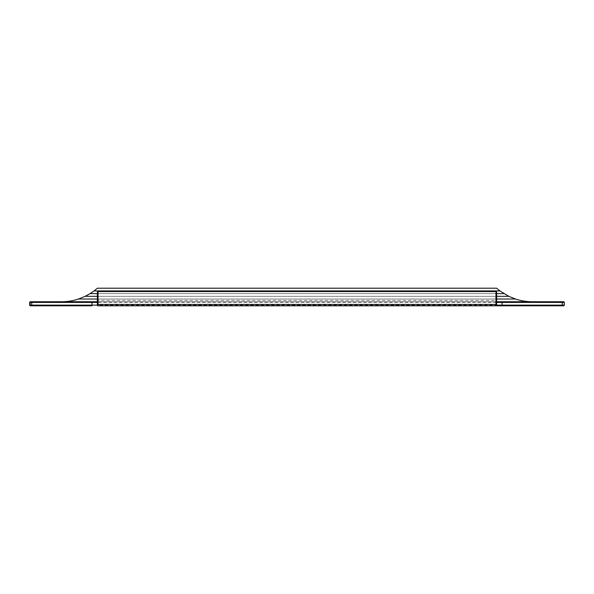 <?xml version="1.0" encoding="UTF-8"?>
<svg xmlns="http://www.w3.org/2000/svg" width="594" height="594" viewBox="0 0 594 594"><rect width="100%" height="100%" fill="white"/><g stroke="black" fill="none" stroke-linecap="round" stroke-linejoin="round"><path stroke-width="0.45" stroke-dasharray="2.97 2.23" d="M91.959 301.737L502.041 301.737M98.047 305.799A0.676 0.676 0 0 1 97.371 305.123A0.676 0.676 0 0 0 98.047 305.799L495.953 305.799A0.676 0.676 0 0 0 496.629 305.123L496.629 302.413A0.676 0.676 0 0 0 495.953 301.737A0.676 0.676 0 0 1 496.629 302.413A0.676 0.676 0 0 0 495.953 301.737L98.047 301.737A0.676 0.676 0 0 0 97.371 302.413L97.371 292.263L98.047 292.263L98.047 300.386L97.371 300.386M60.558 301.737L61.568 301.737L60.558 301.73A54.136 54.136 0 0 0 78.475 299.027L515.525 299.027L508.835 296.324L503.912 293.614L496.621 288.201L97.379 288.201L94.052 290.912L499.948 290.912M31.727 301.737L562.273 301.737M98.047 292.263A0.676 0.676 0 0 1 98.723 291.587L495.277 291.587A0.676 0.676 0 0 1 495.953 292.263L495.953 301.737L98.047 301.737L98.047 300.386L496.629 300.386L496.629 302.413M97.371 293.614L496.629 293.614M97.371 304.447L97.371 302.413A0.676 0.676 0 0 1 98.047 301.737M563.624 305.799A0.676 0.676 0 0 0 564.3 305.123L30.376 305.123L30.376 301.737A0.676 0.676 0 0 0 29.7 302.413L563.624 302.413L563.624 305.799L502.041 305.799M91.959 305.799L31.727 305.799M98.723 291.587L98.723 290.912L495.277 290.912A1.351 1.351 0 0 1 496.629 292.263L496.629 300.386M533.442 301.737L533.442 301.73A54.136 54.136 0 0 1 515.525 299.027L78.475 299.027L515.525 299.027M94.052 290.912L85.165 296.324L508.835 296.324M97.371 299.027L496.629 299.027M97.371 296.324L496.629 296.324M98.723 290.912A1.351 1.351 0 0 0 97.371 292.263A1.351 1.351 0 0 1 98.723 290.912L495.277 290.912A1.351 1.351 0 0 1 496.629 292.263L495.953 292.263M85.165 296.324L78.475 299.027M90.088 293.614L503.912 293.614M563.624 301.737A0.676 0.676 0 0 1 564.3 302.413A0.676 0.676 0 0 0 563.624 301.737L563.624 302.413L564.3 302.413L564.3 305.123M30.376 301.737A0.676 0.676 0 0 0 29.7 302.413L29.7 305.123A0.676 0.676 0 0 0 30.376 305.799L30.376 305.123L29.7 305.123M495.953 305.799A0.676 0.676 0 0 0 496.629 305.123M495.277 291.587L495.277 290.912"/><path stroke-width="0.89" d="M496.629 302.413L502.041 302.413L502.041 301.737L496.629 301.737L563.624 301.737L562.273 301.737L562.273 305.123L502.041 305.123L502.041 302.413L564.3 302.413L564.3 305.123L562.273 305.123L562.273 305.799L495.953 305.799A0.676 0.676 0 0 0 496.629 305.123L496.629 292.263A1.351 1.351 0 0 0 495.277 290.912L499.948 290.912L508.835 296.324L515.525 299.027A54.136 54.136 0 0 0 533.442 301.73L533.442 301.737M97.371 301.737L31.727 301.737L31.727 302.413L91.959 302.413L91.959 301.737L97.371 301.737M30.376 301.737L31.727 301.737L30.376 301.737A0.676 0.676 0 0 0 29.7 302.413L31.727 302.413L31.727 305.799L30.376 305.799L91.959 305.799L91.959 305.123L29.7 305.123L29.7 302.413A0.676 0.676 0 0 1 30.376 301.737M60.558 301.737L60.558 301.73A54.136 54.136 0 0 0 78.475 299.027L85.165 296.324L90.088 293.614L97.371 293.614M496.629 293.614L503.912 293.614M90.088 293.614L94.052 290.912L495.277 290.912A1.351 1.351 0 0 1 496.629 292.263L495.953 292.263L495.953 305.799A0.676 0.676 0 0 0 496.629 305.123L502.041 305.123L502.041 305.799L98.047 305.799A0.676 0.676 0 0 1 97.371 305.123L97.371 304.447L97.371 305.123L91.959 305.123L91.959 302.413L97.371 302.413M495.277 290.912L495.277 291.587L98.723 291.587L98.723 290.912A1.351 1.351 0 0 0 97.371 292.263L97.371 304.447L496.629 304.447M564.3 305.123A0.676 0.676 0 0 1 563.624 305.799L562.273 305.799M94.052 290.912L97.379 288.201L496.621 288.201L499.948 290.912M78.475 299.027L97.371 299.027M496.629 299.027L515.525 299.027M85.165 296.324L97.371 296.324M496.629 296.324L508.835 296.324M29.7 305.123A0.676 0.676 0 0 0 30.376 305.799M564.3 302.413A0.676 0.676 0 0 0 563.624 301.737A0.676 0.676 0 0 1 564.3 302.413M495.277 291.587A0.676 0.676 0 0 1 495.953 292.263M98.723 291.587A0.676 0.676 0 0 0 98.047 292.263L98.047 305.799A0.676 0.676 0 0 1 97.371 305.123M98.723 290.912A1.351 1.351 0 0 0 97.371 292.263L98.047 292.263"/></g></svg>
